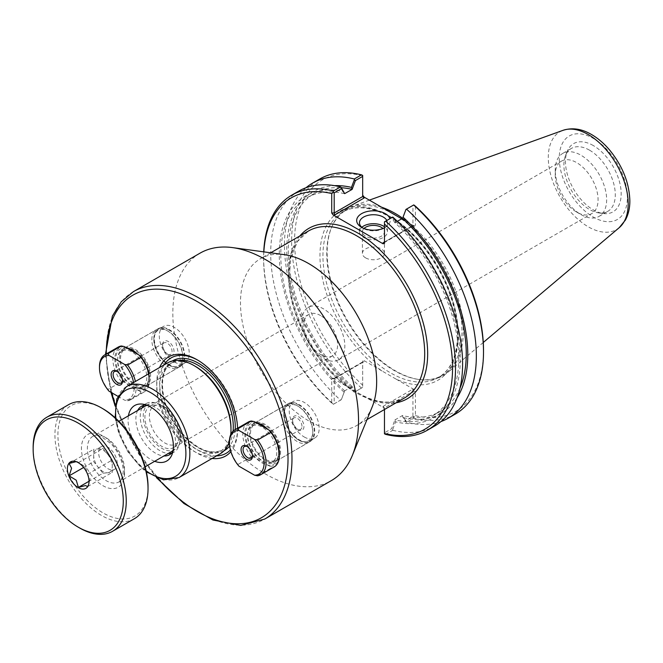 <?xml version="1.0" encoding="UTF-8"?>
<svg xmlns="http://www.w3.org/2000/svg" width="663" height="663" viewBox="0 0 663 663"><rect width="100%" height="100%" fill="white"/><g stroke="black" fill="none" stroke-linecap="round" stroke-linejoin="round"><path stroke-width="0.5" stroke-dasharray="3.31 2.49" d="M364.07 361.584L362.669 362.388L362.669 360.962L364.07 360.622L364.07 361.584L334.774 378.498L333.124 378.498L383.065 407.331L383.065 406.369L384.465 407.853L384.465 432.831L391.626 428.696L394.916 419.944L395.571 421.867L392.662 429.607L391.626 428.696M372.183 406.916A96.301 55.601 60 0 1 356.719 425.53A96.301 55.601 60 0 1 260.418 369.929A96.301 55.601 60 0 1 260.418 258.736A96.301 55.601 60 0 1 284.27 254.65M262.623 425.273A21.871 12.622 60 0 1 263.112 425.547A21.871 12.622 60 0 1 278.568 452.332A21.871 12.622 60 0 1 274.043 462.343A21.871 12.622 60 0 1 263.112 461.257A21.871 12.622 60 0 1 248.824 441.989A21.871 12.622 60 0 1 252.172 424.461A21.871 12.622 60 0 1 257.7 423.549M256.531 422.878A23.271 13.434 -120 0 0 245.907 437.895A23.271 13.434 -120 0 0 262.117 462.973A23.271 13.434 -120 0 0 278.568 453.475A23.271 13.434 -120 0 0 267.703 429.334M126.583 347.851A23.271 13.434 -120 0 0 115.967 362.868A23.271 13.434 -120 0 0 132.169 387.946A23.271 13.434 -120 0 0 148.628 378.449A23.271 13.434 -120 0 0 137.763 354.307M237.545 428.24A57.167 33.009 60 0 1 237.569 429.798A57.167 33.009 60 0 1 230.873 451.66M212.102 458.465A57.167 33.009 60 0 1 168.559 422.969A57.167 33.009 60 0 1 159.592 367.509M299.262 440.389A21.871 12.622 -120 0 0 310.193 441.467A21.871 12.622 -120 0 0 310.193 416.215A21.871 12.622 -120 0 0 288.322 403.593A21.871 12.622 -120 0 0 284.974 421.113A21.871 12.622 -120 0 0 299.262 440.389M132.675 350.255A21.871 12.622 60 0 1 133.164 350.52A21.871 12.622 60 0 1 148.628 377.305A21.871 12.622 60 0 1 144.095 387.316A21.871 12.622 60 0 1 133.164 386.231A21.871 12.622 60 0 1 118.876 366.962A21.871 12.622 60 0 1 122.232 349.442A21.871 12.622 60 0 1 127.752 348.531M169.314 365.363A21.871 12.622 -120 0 0 180.245 366.448A21.871 12.622 -120 0 0 180.245 341.196A21.871 12.622 -120 0 0 158.382 328.566A21.871 12.622 -120 0 0 155.026 346.094A21.871 12.622 -120 0 0 169.314 365.363M200.027 253.167A131.315 75.814 -120 0 0 200.027 404.803A131.315 75.814 -120 0 0 331.343 480.617M167.598 362.885A52.51 30.316 -120 0 0 167.598 423.524A52.51 30.316 -120 0 0 220.108 453.84M229.439 441.152A52.51 30.316 -120 0 0 230.741 434.605M154.694 461.299A32.039 18.498 60 0 1 150.741 459.418A32.039 18.498 60 0 1 128.431 415.809M161.805 407.364A23.885 13.79 -120 0 0 149.871 406.179A23.885 13.79 -120 0 0 146.208 425.323A23.885 13.79 -120 0 0 161.805 446.365A23.885 13.79 -120 0 0 173.747 447.55A23.885 13.79 -120 0 0 177.411 428.406A23.885 13.79 -120 0 0 161.805 407.364M142.048 407.944A28.012 16.177 -120 0 0 160.056 450.749A28.012 16.177 -120 0 0 168.311 453.434M171.7 453.102A28.012 16.177 -120 0 0 174.062 452.141A28.012 16.177 -120 0 0 174.062 419.787A28.012 16.177 -120 0 0 146.042 403.618A28.012 16.177 -120 0 0 144.028 405.176M137.672 410.472A28.012 16.177 -120 0 0 155.672 453.277A28.012 16.177 -120 0 0 163.935 455.962M172.861 451.71A28.012 16.177 -120 0 0 174.178 449.249A28.012 16.177 -120 0 0 169.678 422.314A28.012 16.177 -120 0 0 148.603 404.96A28.012 16.177 -120 0 0 145.819 404.878M320.701 315.629A23.885 13.79 -120 0 0 308.759 314.444A23.885 13.79 -120 0 0 303.82 325.376A23.885 13.79 -120 0 0 314.237 349.409A23.885 13.79 -120 0 0 332.644 355.807A23.885 13.79 -120 0 0 336.307 336.671A23.885 13.79 -120 0 0 320.701 315.629M304.209 436.958A21.166 12.224 -120 0 0 314.792 438.003A21.166 12.224 -120 0 0 314.792 413.563A21.166 12.224 -120 0 0 293.626 401.339A21.166 12.224 -120 0 0 290.386 418.303A21.166 12.224 -120 0 0 304.209 436.958M299.262 405.25A21.166 12.224 -120 0 0 288.678 404.198A21.166 12.224 -120 0 0 285.43 421.162A21.166 12.224 -120 0 0 299.262 439.818A21.166 12.224 -120 0 0 309.845 440.862A21.166 12.224 -120 0 0 313.085 423.897A21.166 12.224 -120 0 0 299.262 405.25M174.27 361.932A21.166 12.224 -120 0 0 184.853 362.984A21.166 12.224 -120 0 0 184.853 338.536A21.166 12.224 -120 0 0 163.678 326.32A21.166 12.224 -120 0 0 160.438 343.277A21.166 12.224 -120 0 0 174.27 361.932M169.314 330.224A21.166 12.224 -120 0 0 158.73 329.179A21.166 12.224 -120 0 0 155.482 346.136A21.166 12.224 -120 0 0 169.314 364.791A21.166 12.224 -120 0 0 179.897 365.843A21.166 12.224 -120 0 0 183.145 348.879A21.166 12.224 -120 0 0 169.314 330.224M302.005 321.19A30.291 17.487 60 0 1 308.278 307.325A30.291 17.487 60 0 1 338.569 324.812A30.291 17.487 60 0 1 338.569 359.785A30.291 17.487 60 0 1 315.232 351.672A30.291 17.487 60 0 1 302.005 321.19M197.897 360.224A55.062 31.791 60 0 1 198.635 360.647A55.062 31.791 60 0 1 237.569 428.083A55.062 31.791 60 0 1 230.392 449.953M216.602 455.871A55.062 31.791 60 0 1 171.095 421.502A55.062 31.791 60 0 1 164.084 364.915M230.981 428.083A50.413 29.106 60 0 1 220.547 451.163A50.413 29.106 60 0 1 170.134 422.058A50.413 29.106 60 0 1 170.134 363.846A50.413 29.106 60 0 1 195.336 366.349M237.569 428.083L237.569 429.798M354.39 392.156L355.426 391.551L352.136 386.612L351.481 387.78L354.299 392.206L362.669 387.374L355.426 391.551M352.136 386.612L352.136 386.537A125.854 72.665 60 0 1 314.337 193.48A125.854 72.665 60 0 1 341.346 187.72M351.481 387.78A128.009 73.908 60 0 1 287.212 261.048A128.009 73.908 60 0 1 334.558 185.657M352.136 386.537L344.652 390.855L341.354 399.681L334.193 403.808L334.193 378.83L362.669 362.388L362.669 387.374L362.669 360.962M341.354 399.681L344.652 390.921M344.006 392.09A128.009 73.908 60 0 1 279.272 254.526A128.009 73.908 60 0 1 344.006 191.715M344.652 390.855A125.854 72.665 60 0 1 306.861 197.798A125.854 72.665 60 0 1 344.652 193.704M405.698 420.574L405.963 421.925L403.046 417.549L402.4 415.626L405.698 420.574L412.941 416.389L412.941 391.41L384.465 407.853L384.465 409.278L383.065 407.331M457.072 397.866A128.009 73.908 60 0 1 403.046 417.549M460.014 388.054A125.854 72.665 60 0 1 440.191 411.466A125.854 72.665 60 0 1 402.4 415.56L402.4 415.626M441.019 421.535A135.691 78.342 60 0 1 406.502 422.348L405.963 421.925M394.916 419.944L402.4 415.56M397.328 221.334L394.916 222.727A125.854 72.665 60 0 1 432.715 415.784A125.854 72.665 60 0 1 394.916 419.878M394.916 222.727L391.626 217.704L392.662 217.108L395.571 221.483L394.916 222.652M395.571 221.483A128.009 73.908 60 0 1 460.304 359.048A128.009 73.908 60 0 1 395.571 421.867M391.626 217.704L384.465 221.84L384.465 242.02L412.941 225.577L412.941 205.397L405.698 209.583M413.787 204.908L412.941 205.397M362.669 175.405L362.669 196.555M383.065 406.369L412.361 389.454L412.941 391.41L415.411 391.41L415.411 415.635L413.787 416.878L413.662 418.212L406.502 422.348M395.952 379.029L382.128 371.048A97.701 56.405 60 0 1 320.113 250.548A97.701 56.405 60 0 1 391.352 217.273A97.701 56.405 60 0 1 458.125 335.553A97.701 56.405 60 0 1 395.952 379.029L414.01 389.454L415.411 391.41M384.465 432.831L384.465 433.809M412.941 416.389L413.787 416.878M334.774 378.498L331.724 378.83L331.724 403.054L333.348 404.297L334.193 403.808M333.124 378.498L332.312 378.241L331.724 378.83M414.01 225.917L412.693 226.174L412.941 225.577L415.411 225.577L414.823 226.174L414.01 225.917L401.703 218.807M384.465 243.445L384.465 242.02L412.361 225.917M415.411 206.152L415.411 225.577M364.07 360.622L382.128 371.048M362.669 175.703A133.594 77.132 -120 0 0 294.579 241.133A133.594 77.132 -120 0 0 362.669 385.186M415.411 415.635A133.594 77.132 -120 0 0 483.509 350.213M396.507 215.806A95.596 55.195 60 0 1 461.97 331.616A95.596 55.195 60 0 1 442.171 375.382A95.596 55.195 60 0 1 418.494 379.435A95.596 55.195 60 0 1 346.575 320.188A95.596 55.195 60 0 1 331.227 228.279A95.596 55.195 60 0 1 346.575 209.806A95.596 55.195 60 0 1 392.247 213.345M384.225 227.923A13.973 8.064 180 0 1 383.322 228.495A13.973 8.064 180 0 1 363.564 228.495L363.564 228.495A13.973 8.064 180 0 1 362.661 227.923M386.827 220.472A13.973 8.064 180 0 1 387.416 222.793A13.973 8.064 180 0 1 384.465 227.749M363.564 228.495L361.584 227.351L363.564 228.495M384.465 227.807A16.774 9.688 0 0 0 385.302 227.351A16.774 9.688 0 0 0 389.919 218.691M361.832 227.276A13.973 8.064 0 0 0 359.47 231.76A13.973 8.064 0 0 0 363.564 237.462A13.973 8.064 0 0 0 378.788 239.21A13.973 8.064 0 0 0 387.416 231.76A13.973 8.064 0 0 0 384.465 226.804M365.644 257.89A11.031 6.365 0 0 0 377.661 259.266A11.031 6.365 0 0 0 384.474 253.382A11.031 6.365 0 0 0 373.443 247.017A11.031 6.365 0 0 0 362.412 253.382A11.031 6.365 0 0 0 365.644 257.89M363.97 228.495A11.031 6.365 0 0 0 362.412 231.76A11.031 6.365 0 0 0 365.644 236.26A11.031 6.365 0 0 0 377.661 237.644A11.031 6.365 0 0 0 384.474 231.76A11.031 6.365 0 0 0 382.916 228.495M333.348 404.297L341.089 399.83M331.724 403.054A133.594 77.132 60 0 1 263.625 259.001A133.594 77.132 60 0 1 263.841 251.865M263.75 251.857A135.691 78.342 -120 0 0 263.625 257.285A135.691 78.342 -120 0 0 333.472 404.231M392.662 429.607L392.753 430.287L385.675 434.364M392.753 430.287A135.691 78.342 -120 0 0 434.497 426.11M455.406 414.043A135.691 78.342 60 0 1 413.662 418.212M361.459 388.07A135.691 78.342 60 0 1 319.715 179.018M354.299 392.206A135.691 78.342 60 0 1 306.033 187.72M298.806 191.085A135.691 78.342 -120 0 0 340.55 400.145M381.565 207.179A96.301 55.601 -120 0 0 352.31 206.276A96.301 55.601 -120 0 0 331.624 227.318A96.301 55.601 -120 0 0 347.081 319.897A96.301 55.601 -120 0 0 419.53 379.576A96.301 55.601 -120 0 0 448.089 372.183A96.301 55.601 -120 0 0 463.329 331.409A96.301 55.601 -120 0 0 402.482 218.102M555.238 174.991A30.291 17.487 -120 0 0 576.661 212.085L576.661 212.085A30.291 17.487 -120 0 0 591.802 213.585A30.291 17.487 -120 0 0 596.443 189.311A30.291 17.487 -120 0 0 576.661 162.617A30.291 17.487 -120 0 0 561.511 161.117A30.291 17.487 -120 0 0 555.238 174.991L555.238 170.043A36.349 20.984 60 0 1 562.771 153.402A36.349 20.984 60 0 1 580.937 155.2A36.349 20.984 60 0 1 604.689 187.231A36.349 20.984 60 0 1 599.112 216.362A36.349 20.984 60 0 1 580.937 214.555A36.349 20.984 60 0 1 555.238 170.043M593.319 145.57A39.39 22.741 -120 0 0 567.296 151.23A39.39 22.741 -120 0 0 573.628 189.104A39.39 22.741 -120 0 0 603.264 213.519A39.39 22.741 -120 0 0 620.717 187.712A39.39 22.741 -120 0 0 593.319 145.57M589.589 150.211A36.349 20.984 60 0 1 613.333 182.242A36.349 20.984 60 0 1 607.764 211.364A36.349 20.984 60 0 1 598.764 212.906A36.349 20.984 60 0 1 571.415 190.38A36.349 20.984 60 0 1 565.58 155.432A36.349 20.984 60 0 1 571.415 148.404A36.349 20.984 60 0 1 589.589 150.211M33.15 447.392A65.836 38.006 -120 0 0 79.701 528.021M134.407 518.698A65.836 38.006 60 0 1 68.571 480.692A65.836 38.006 60 0 1 68.571 404.679M102.98 408.798A63.731 36.797 -120 0 0 57.913 434.812A63.731 36.797 -120 0 0 102.972 512.864A63.731 36.797 -120 0 0 148.04 486.849M76.071 461.639L77.314 461.63L85.519 466.984L87.673 474.194L90.16 478.951L88.544 484.802M87.673 474.194L112.262 459.998L102.972 448.453L93.69 449.282L93.69 455.473A13.127 7.583 -120 0 0 98.331 467.432A13.127 7.583 -120 0 0 107.621 472.794L112.262 472.379L112.262 459.998M87.673 486.576L112.262 472.379M78.383 462.65L102.972 448.453M102.972 473.208L107.621 472.794A13.127 7.583 -120 0 0 109.544 472.205A13.127 7.583 -120 0 0 112.262 466.188A13.127 7.583 -120 0 0 107.621 454.23A13.127 7.583 -120 0 0 98.331 448.868A13.127 7.583 -120 0 0 96.408 449.456A13.127 7.583 -120 0 0 93.69 455.473L93.69 461.663L102.972 473.208L89.033 481.263M69.101 463.478L93.69 449.282M83.646 467.456L93.69 461.663M117.21 463.329A13.127 7.583 -120 0 0 111.483 450.119A13.127 7.583 -120 0 0 101.364 446.597A13.127 7.583 -120 0 0 101.364 461.763A13.127 7.583 -120 0 0 114.492 469.346A13.127 7.583 -120 0 0 117.21 463.329M180.377 434.041A21.92 12.655 -120 0 0 164.88 407.19A21.92 12.655 -120 0 0 149.382 416.14A21.92 12.655 -120 0 0 164.88 442.992A21.92 12.655 -120 0 0 180.377 434.041L180.377 437.588A26.263 15.166 60 0 1 174.941 449.605A26.263 15.166 60 0 1 148.678 434.447A26.263 15.166 60 0 1 148.678 404.123A26.263 15.166 60 0 1 161.805 405.424A26.263 15.166 60 0 1 180.377 437.588M312.77 432.616A21.904 12.647 60 0 1 308.229 442.644A21.904 12.647 60 0 1 286.325 429.997A21.904 12.647 60 0 1 286.325 404.703A21.904 12.647 60 0 1 297.281 405.789A21.904 12.647 60 0 1 312.77 432.616L312.77 431.472A20.503 11.835 -120 0 0 298.267 406.361A20.503 11.835 -120 0 0 283.772 414.731A20.503 11.835 -120 0 0 298.267 439.842A20.503 11.835 -120 0 0 312.77 431.472M303.961 426.392A8.055 4.649 60 0 1 298.267 429.682A8.055 4.649 60 0 1 292.574 419.812A8.055 4.649 60 0 1 298.267 416.53A8.055 4.649 60 0 1 303.961 426.392M280.573 451.205A21.904 12.647 60 0 1 276.04 461.224A21.904 12.647 60 0 1 254.136 448.586A21.904 12.647 60 0 1 254.136 423.292A21.904 12.647 60 0 1 271.018 429.16A21.904 12.647 60 0 1 280.573 451.205M301.98 426.392A6.655 3.845 -120 0 0 299.079 419.696A6.655 3.845 -120 0 0 293.949 417.914A6.655 3.845 -120 0 0 292.574 420.955A6.655 3.845 -120 0 0 297.281 429.11A6.655 3.845 -120 0 0 300.604 429.433A6.655 3.845 -120 0 0 301.98 426.392M247.282 446.589A6.655 3.845 60 0 1 247.755 446.837A6.655 3.845 60 0 1 252.462 454.984A6.655 3.845 60 0 1 252.437 455.514M254.31 421.602A24.514 14.155 -120 0 0 244.788 433.967A24.514 14.155 -120 0 0 254.31 457.337L251.318 456.749A25.915 14.959 60 0 1 248.169 422.107M274.084 466.984A25.915 14.959 60 0 1 270.935 468.078L269.924 466.354A24.514 14.155 -120 0 0 279.454 453.981M269.924 466.354L254.31 457.337M276.728 452.406A20.661 11.926 60 0 1 272.452 461.871A20.661 11.926 60 0 1 251.791 449.937A20.661 11.926 60 0 1 251.791 426.085A20.661 11.926 60 0 1 267.711 431.621A20.661 11.926 60 0 1 276.728 452.406M257.567 475.802L270.935 468.078M229.431 441.691A25.915 14.959 -120 0 0 237.942 464.473L238.962 466.205M251.318 456.749L237.942 464.473M279.695 450.691A20.661 11.926 60 0 1 275.418 460.155A20.661 11.926 60 0 1 254.758 448.221A20.661 11.926 60 0 1 254.758 424.37A20.661 11.926 60 0 1 270.678 429.906A20.661 11.926 60 0 1 279.695 450.691M151.844 339.713A21.904 12.647 60 0 1 156.385 329.685A21.904 12.647 60 0 1 167.333 330.771A21.904 12.647 60 0 1 182.822 357.589A21.904 12.647 60 0 1 178.281 367.617A21.904 12.647 60 0 1 161.407 361.749A21.904 12.647 60 0 1 151.844 339.713M153.824 339.713A20.503 11.835 -120 0 0 168.319 364.816A20.503 11.835 -120 0 0 182.822 356.445A20.503 11.835 -120 0 0 168.319 331.343A20.503 11.835 -120 0 0 153.824 339.713M162.626 344.793A8.055 4.649 60 0 1 168.319 341.503A8.055 4.649 60 0 1 174.021 351.365A8.055 4.649 60 0 1 168.319 354.655A8.055 4.649 60 0 1 162.626 344.793L162.626 345.937A6.655 3.845 -120 0 0 167.333 354.083A6.655 3.845 -120 0 0 170.656 354.415A6.655 3.845 -120 0 0 172.04 351.365A6.655 3.845 -120 0 0 169.131 344.669A6.655 3.845 -120 0 0 164.01 342.887A6.655 3.845 -120 0 0 162.626 345.937M119.655 358.293A21.904 12.647 60 0 1 124.188 348.266A21.904 12.647 60 0 1 146.092 360.912A21.904 12.647 60 0 1 146.092 386.206A21.904 12.647 60 0 1 129.219 380.338A21.904 12.647 60 0 1 119.655 358.293M117.343 371.562A6.655 3.845 60 0 1 117.807 371.81A6.655 3.845 60 0 1 122.514 379.957A6.655 3.845 60 0 1 122.489 380.487M148.769 373.758A25.915 14.959 60 0 1 149.506 380.098A25.915 14.959 60 0 1 144.136 391.966A25.915 14.959 60 0 1 140.995 393.06L139.976 391.327A24.514 14.155 -120 0 0 149.506 378.954A24.514 14.155 -120 0 0 148.96 373.65M139.976 391.327L124.362 382.311L121.37 381.731L108.003 389.446L109.014 391.178M124.362 346.575A24.514 14.155 -120 0 0 114.84 358.94A24.514 14.155 -120 0 0 124.362 382.311M117.566 360.515A20.661 11.926 60 0 1 121.843 351.059A20.661 11.926 60 0 1 142.504 362.984A20.661 11.926 60 0 1 142.504 386.844A20.661 11.926 60 0 1 126.583 381.308A20.661 11.926 60 0 1 117.566 360.515M117.873 396.292L124.627 400.187L127.619 400.775L140.995 393.06M121.37 381.731A25.915 14.959 60 0 1 118.221 347.081M99.491 366.664A25.915 14.959 -120 0 0 108.003 389.446M127.619 400.775A25.915 14.959 -120 0 0 130.768 399.681A25.915 14.959 -120 0 0 135.401 381.474M133.603 382.51A24.514 14.155 60 0 1 124.627 400.187M122.514 379.957L122.514 381.101M120.533 358.799A20.661 11.926 60 0 1 124.81 349.343A20.661 11.926 60 0 1 145.47 361.269A20.661 11.926 60 0 1 145.47 385.128A20.661 11.926 60 0 1 129.55 379.592A20.661 11.926 60 0 1 120.533 358.799M368.885 399.143A98.397 56.811 -120 0 0 396.126 402.772M299.833 235.987A98.397 56.811 -120 0 0 347.304 386.678M404.753 397.792A96.301 55.601 60 0 1 346.045 385.974A96.301 55.601 60 0 1 291.861 301.367A96.301 55.601 60 0 1 308.461 231.006L297.596 241.34L290.958 257.236L289.192 277.573L292.532 300.77L300.77 325.011L313.292 348.431L329.13 369.241L347.089 385.866C369.747 402.242 388.966 406.22 404.753 397.792M157.637 478.147A128.514 74.198 60 0 1 115.304 404.828M111.657 392.703A128.514 74.198 60 0 1 106.271 353.984M133.47 291.596A131.315 75.814 -120 0 0 133.47 443.224A131.315 75.814 -120 0 0 264.786 519.038M126.467 386.628A52.51 30.316 -120 0 0 126.467 447.268A52.51 30.316 -120 0 0 178.977 477.584M146.15 470.846A49.708 28.7 60 0 1 115.892 418.436M235.183 429.607A51.813 29.91 60 0 1 229.638 446.033M224.053 450.741A51.813 29.91 60 0 1 172.728 420.566A51.813 29.91 60 0 1 172.256 361.02M233.069 431.132A50.413 29.106 60 0 1 229.439 443.141M227.542 445.851A50.413 29.106 60 0 1 222.843 449.837A50.413 29.106 60 0 1 172.438 420.732A50.413 29.106 60 0 1 172.438 362.52A50.413 29.106 60 0 1 178.231 360.448M412.361 389.454L414.01 389.454M458.125 333.837A95.596 55.195 -120 0 0 416.397 237.636A95.596 55.195 -120 0 0 342.73 212.027A95.596 55.195 -120 0 0 342.73 322.409A95.596 55.195 -120 0 0 438.326 377.603A95.596 55.195 -120 0 0 458.125 333.837M627.389 197.4A48.175 27.813 -120 0 0 576.288 133.835A48.175 27.813 -120 0 0 576.288 201.966A48.175 27.813 -120 0 0 627.389 197.4M619.242 227.649A56.496 32.62 60 0 1 559.986 196.977A56.496 32.62 60 0 1 563.053 130.321M124.52 473.266A30.465 17.586 60 0 1 92.207 476.158A30.465 17.586 60 0 1 92.207 433.072A30.465 17.586 60 0 1 124.52 473.266M124.52 469.835A26.263 15.166 -120 0 0 113.058 443.406A26.263 15.166 -120 0 0 92.82 436.37A26.263 15.166 -120 0 0 92.82 466.694A26.263 15.166 -120 0 0 119.083 481.86A26.263 15.166 -120 0 0 124.52 469.835M270.695 252.802L260.418 258.736M366.995 419.596L356.719 425.53M263.112 425.547L262.117 424.975M278.568 452.332L278.568 453.475M288.322 403.593L252.172 424.461M310.193 441.467L274.043 462.343M133.164 350.52L132.169 349.948M148.628 377.305L148.628 378.449M158.382 328.566L122.232 349.442M180.245 366.448L144.095 387.316M105.458 354.448L110.936 392.289M115.13 406.038L138.824 454.205L156.501 477.7M115.105 417.715L118.669 433.113L127.884 451.843L140.995 467.456L146.382 471.89M148.603 404.96L142.661 404.148M174.178 449.249L171.908 454.81M146.042 403.618L141.667 406.146M174.062 452.141L169.678 454.669M308.759 314.444L149.871 406.179M332.644 355.807L173.747 447.55M293.626 401.339L288.678 404.198M314.792 438.003L309.845 440.862M163.678 326.32L158.73 329.179M184.853 362.984L179.897 365.843M220.547 451.163L222.843 449.837C209.922 455.655 195.403 449.017 179.292 429.939C159.891 405.889 156.982 369.838 172.438 362.52L170.134 363.846M198.635 360.647L197.143 359.785M334.367 378.258L363.084 361.683M334.442 378.241L332.312 378.241M414.823 226.174L412.693 226.174M384.051 242.733L412.767 226.149M346.575 209.806L342.73 212.027C354.042 205.671 367.907 206.367 384.341 214.124C399.101 221.467 412.834 233.326 425.555 249.686C446.124 277.499 456.782 305.834 457.511 334.699C457.155 355.832 450.757 370.136 438.326 377.603L442.171 375.382M383.322 228.495L385.302 227.351M387.416 231.76L387.416 222.793M359.47 231.76L359.47 222.793M384.474 253.382L384.474 231.76M362.412 253.382L362.412 231.76M263.625 259.001L263.625 257.285M418.494 379.435L419.53 379.576M331.227 228.279L331.624 227.318M338.569 359.785L591.802 213.585M308.278 307.325L561.511 161.117M576.661 212.085L580.937 214.555M598.764 212.906L603.264 213.519M565.58 155.432L567.296 151.23M599.112 216.362L607.764 211.364M562.771 153.402L571.415 148.404M369.357 200.135L352.31 206.276M483.277 342.473L448.089 372.183M432.715 415.784L440.191 411.466M306.861 197.798L314.337 193.48M77.314 461.63L74.355 461.224M89.024 483.7L88.32 485.424M101.364 446.597L96.408 449.456M114.492 469.346L109.544 472.205M164.88 407.19L161.805 405.424M148.678 404.123L146.788 405.209M118.876 421.32L92.82 436.37C95.165 435.094 98.083 435.218 101.555 436.726L111.318 443.97C118.934 452.68 122.928 461.871 123.285 471.55C121.959 479.183 120.558 482.614 119.083 481.86L145.139 466.81M174.941 449.605L173.051 450.699M298.267 406.361L297.281 405.789M276.04 461.224L308.229 442.644M254.136 423.292L286.325 404.703M297.281 429.11L298.267 429.682M292.574 420.955L292.574 419.812M293.949 417.914L244.432 446.506M300.604 429.433L251.086 458.025M247.755 446.837L246.769 446.265M252.462 454.984L252.462 456.127M272.452 461.871L275.418 460.155M251.791 426.085L254.758 424.37M168.319 331.343L167.333 330.771M182.822 356.445L182.822 357.589M146.092 386.206L178.281 367.617M124.188 348.266L156.385 329.685M167.333 354.083L168.319 354.655M164.01 342.887L114.484 371.479M170.656 354.415L121.138 383.007M149.506 378.954L149.506 380.098M117.807 371.81L116.821 371.239M130.768 399.681L144.136 391.966M142.504 386.844L145.47 385.128M121.843 351.059L124.81 349.343"/><path stroke-width="0.99" d="M232.547 247.606L284.27 254.65A96.301 55.601 60 0 1 376.659 381.449A96.301 55.601 60 0 1 372.183 406.916L352.426 455.232A131.315 75.814 -120 0 0 358.534 420.499A131.315 75.814 -120 0 0 232.547 247.606A131.315 75.814 -120 0 0 200.027 253.167L133.47 291.596L121.288 301.756L112.378 316.069L105.458 354.448M257.7 423.549A21.871 12.622 60 0 1 262.623 425.273M267.703 429.334A23.271 13.434 -120 0 0 262.117 424.975A23.271 13.434 -120 0 0 256.531 422.878M137.763 354.307A23.271 13.434 -120 0 0 132.169 349.948A23.271 13.434 -120 0 0 126.583 347.851M230.873 451.66A57.167 33.009 60 0 1 212.102 458.465M159.592 367.509A57.167 33.009 60 0 1 197.143 359.785A57.167 33.009 60 0 1 237.545 428.24M127.752 348.531A21.871 12.622 60 0 1 132.675 350.255M156.501 477.7L183.958 503.54L212.906 520.007L240.727 525.428L264.786 519.038L331.343 480.617A131.315 75.814 -120 0 0 352.426 455.232M230.741 434.605A52.51 30.316 -120 0 0 230.981 429.798A52.51 30.316 -120 0 0 193.853 365.487A52.51 30.316 -120 0 0 167.598 362.885L126.467 386.628L116.821 398.853L115.105 417.715M146.382 471.89L163.57 479.83L178.977 477.584L220.108 453.84A52.51 30.316 -120 0 0 229.439 441.152M128.431 415.809A32.039 18.498 60 0 1 142.661 404.148A32.039 18.498 60 0 1 166.761 424.005A32.039 18.498 60 0 1 171.908 454.81A32.039 18.498 60 0 1 154.694 461.299M168.311 453.434A28.012 16.177 -120 0 0 171.7 453.102M144.028 405.176A28.012 16.177 -120 0 0 142.048 407.944M163.935 455.962A28.012 16.177 -120 0 0 169.678 454.669A28.012 16.177 -120 0 0 172.861 451.71M145.819 404.878A28.012 16.177 -120 0 0 141.667 406.146A28.012 16.177 -120 0 0 137.672 410.472M230.392 449.953A55.062 31.791 60 0 1 216.602 455.871M164.084 364.915A55.062 31.791 60 0 1 197.897 360.224M193.853 365.487L195.336 366.349A50.413 29.106 60 0 1 230.981 428.083L230.981 429.798M341.346 187.72A125.854 72.665 60 0 1 352.136 189.386L355.426 180.56L362.669 176.383L362.669 196.555L334.193 212.997L334.193 192.817L341.354 188.69L344.652 193.629L341.089 187.331L341.354 188.69M334.558 185.657A128.009 73.908 60 0 1 351.481 187.397L352.136 189.32M344.652 193.629L352.136 189.386M403.046 217.166L405.963 209.425L403.046 217.166A128.009 73.908 60 0 1 457.072 397.866M402.4 218.334L402.4 218.409A125.854 72.665 60 0 1 460.014 388.054M405.963 209.425L406.502 209.118A135.691 78.342 60 0 1 448.246 418.171A135.691 78.342 60 0 1 441.019 421.535M383.065 242.824L384.465 242.02L383.065 242.824L383.065 243.785L384.465 243.445L384.465 221.84L392.753 217.058A135.691 78.342 -120 0 1 434.497 426.11L427.42 430.196A135.691 78.342 -120 0 0 385.675 221.135M402.4 218.409L397.328 221.334M406.502 209.118L413.787 204.908L415.411 206.152A133.594 77.132 -120 0 1 483.509 350.213L483.509 351.929A135.691 78.342 60 0 1 455.406 414.043L448.246 418.171M355.426 180.56L354.39 179.656L351.481 187.397M306.033 187.72A135.691 78.342 60 0 1 312.555 183.145L319.715 179.018A135.691 78.342 60 0 1 361.459 174.841L362.669 175.405L362.669 176.383M361.459 174.841L354.299 178.977L354.39 179.656M334.774 214.953L334.193 212.997L331.724 212.997L333.124 214.953L334.774 214.953L364.07 198.038L362.669 196.555M401.703 218.807L364.07 197.085L362.669 195.129M334.193 192.817L333.348 192.328L331.724 193.571L331.724 212.997M427.42 430.196A135.691 78.342 -120 0 1 385.675 434.364L384.465 433.809L384.465 409.51M392.247 213.345A95.596 55.195 60 0 1 396.507 215.806M362.661 227.923A13.973 8.064 180 0 1 359.47 222.793A13.973 8.064 180 0 1 371.421 214.812A13.973 8.064 180 0 1 386.827 220.472M389.919 218.691A16.774 9.688 0 0 0 365.595 211.945A16.774 9.688 0 0 0 361.584 227.351A16.774 9.688 0 0 0 384.465 227.807M384.465 226.804A13.973 8.064 0 0 0 361.832 227.276M383.065 243.785L333.124 214.953M382.916 228.495A11.031 6.365 0 0 0 381.242 227.26A11.031 6.365 0 0 0 363.97 228.495M263.841 251.865A133.594 77.132 60 0 1 331.724 193.571M341.089 187.331L340.55 186.916L333.472 191.002L333.348 192.328M333.472 191.002A135.691 78.342 -120 0 0 291.728 195.171A135.691 78.342 -120 0 0 263.75 251.857M384.465 224.028A133.594 77.132 60 0 1 452.556 368.081A133.594 77.132 60 0 1 384.465 433.511M413.662 204.983A135.691 78.342 60 0 1 483.509 351.929M312.555 183.145A135.691 78.342 60 0 1 354.299 178.977M340.55 186.916A135.691 78.342 -120 0 0 298.806 191.085L291.728 195.171M402.482 218.102A96.301 55.601 -120 0 0 381.565 207.179M78.217 527.16L79.701 528.021A65.836 38.006 -120 0 0 112.619 531.278A65.836 38.006 -120 0 0 126.252 501.145A65.836 38.006 -120 0 0 97.519 434.895A65.836 38.006 -120 0 0 46.783 417.259A65.836 38.006 -120 0 0 33.15 447.392L33.15 449.108A63.731 36.797 60 0 1 78.217 423.093A63.731 36.797 60 0 1 123.277 501.145A63.731 36.797 60 0 1 78.217 527.16A63.731 36.797 60 0 1 33.15 449.108M46.783 417.259L68.571 404.679A65.836 38.006 60 0 1 101.489 407.936A65.836 38.006 60 0 1 148.04 488.565A65.836 38.006 60 0 1 134.407 518.698L112.619 531.278M89.033 481.371A15.299 8.834 60 0 1 88.32 485.424A15.299 8.834 60 0 1 70.56 479.548A15.299 8.834 60 0 1 74.355 461.224A15.299 8.834 60 0 1 89.033 481.371M148.04 488.565L148.04 486.849A63.731 36.797 -120 0 0 102.98 408.798L101.489 407.936M88.544 484.802L87.673 486.576L85.519 485.556L78.383 487.404L89.033 481.263M78.383 487.404L76.228 480.194L69.101 475.86L71.587 468.227L69.101 463.478L76.228 461.622M69.101 475.86L83.646 467.456M252.437 455.514A6.655 3.845 60 0 1 251.086 458.025A6.655 3.845 60 0 1 245.956 456.243A6.655 3.845 60 0 1 243.056 449.547A6.655 3.845 60 0 1 244.432 446.506A6.655 3.845 60 0 1 247.282 446.589M251.318 421.013L254.31 421.602L269.924 430.61L270.935 432.342L257.567 440.058L254.575 439.478L238.962 430.461L237.942 428.729L251.318 421.013A25.915 14.959 60 0 0 248.169 422.107L234.801 429.823A25.915 14.959 -120 0 0 229.431 441.691L229.431 442.834A24.514 14.155 60 0 1 238.962 430.461M270.935 432.342A25.915 14.959 60 0 1 279.454 455.125L279.454 453.981A24.514 14.155 -120 0 0 269.924 430.61M279.454 455.125A25.915 14.959 60 0 1 274.084 466.984L260.716 474.708A25.915 14.959 -120 0 0 257.567 440.058M229.431 442.834A24.514 14.155 60 0 0 238.962 466.205L254.575 475.214L257.567 475.802A25.915 14.959 -120 0 0 260.716 474.708M237.942 428.729A25.915 14.959 -120 0 0 234.801 429.823M254.575 439.478A24.514 14.155 60 0 1 264.098 462.849A24.514 14.155 60 0 1 254.575 475.214M241.075 449.547A8.055 4.649 -120 0 0 246.769 459.418A8.055 4.649 -120 0 0 252.462 456.127A8.055 4.649 -120 0 0 246.769 446.265A8.055 4.649 -120 0 0 241.075 449.547M122.489 380.487A6.655 3.845 60 0 1 121.138 383.007A6.655 3.845 60 0 1 114.484 379.161A6.655 3.845 60 0 1 114.484 371.479A6.655 3.845 60 0 1 117.343 371.562M148.96 373.65A24.514 14.155 -120 0 0 139.976 355.592L140.995 357.316A25.915 14.959 60 0 1 148.769 373.758M135.401 381.474A25.915 14.959 -120 0 0 127.619 365.04L124.627 364.451L109.014 355.434L108.003 353.711A25.915 14.959 -120 0 0 104.853 354.804L118.221 347.081A25.915 14.959 60 0 1 121.37 345.987L124.362 346.575L139.976 355.592M109.014 355.434A24.514 14.155 60 0 0 99.491 367.808A24.514 14.155 60 0 0 109.014 391.178L117.873 396.292M104.853 354.804A25.915 14.959 -120 0 0 99.491 366.664L99.491 367.808M108.003 353.711L121.37 345.987M124.627 364.451A24.514 14.155 60 0 1 133.603 382.51M122.514 381.101A8.055 4.649 -120 0 0 116.821 371.239A8.055 4.649 -120 0 0 111.127 374.529A8.055 4.649 -120 0 0 116.821 384.391A8.055 4.649 -120 0 0 122.514 381.101M140.995 357.316L127.619 365.04M396.126 402.772A98.397 56.811 -120 0 0 407.289 285.14A98.397 56.811 -120 0 0 299.833 235.987M270.695 252.802L308.461 231.006A96.301 55.601 60 0 1 382.667 256.805A96.301 55.601 60 0 1 424.701 353.711A96.301 55.601 60 0 1 404.753 397.792L366.995 419.596M106.271 353.984A128.514 74.198 60 0 1 197.151 301.532A128.514 74.198 60 0 1 288.015 458.929A128.514 74.198 60 0 1 157.637 478.147M115.304 404.828A128.514 74.198 60 0 1 111.657 392.703M264.786 519.038A131.315 75.814 -120 0 0 291.977 458.929A131.315 75.814 -120 0 0 234.661 326.776A131.315 75.814 -120 0 0 133.47 291.596M178.977 477.584A52.51 30.316 -120 0 0 189.858 453.55A52.51 30.316 -120 0 0 166.935 400.701A52.51 30.316 -120 0 0 126.467 386.628M115.892 418.436A49.708 28.7 60 0 1 148.446 391.427A49.708 28.7 60 0 1 185.897 453.55A49.708 28.7 60 0 1 146.15 470.846M172.256 361.02A51.813 29.91 60 0 1 212.342 374.288A51.813 29.91 60 0 1 235.266 426.757A51.813 29.91 60 0 1 235.183 429.607M229.638 446.033A51.813 29.91 60 0 1 224.053 450.741M178.231 360.448A50.413 29.106 60 0 1 214.655 379.824A50.413 29.106 60 0 1 233.285 426.757A50.413 29.106 60 0 1 233.069 431.132M229.439 443.141A50.413 29.106 60 0 1 227.542 445.851M364.07 198.038L364.07 197.085M619.242 227.649L625.383 220.091C628.391 214.497 629.883 208.074 629.85 200.831C629.286 182.839 622.549 165.916 609.637 150.062C604.084 143.49 598.043 138.302 591.504 134.506C581.749 128.796 572.268 127.404 563.053 130.321A56.496 32.62 60 0 1 605.41 148.935A56.496 32.62 60 0 1 628.184 203.732A56.496 32.62 60 0 1 619.242 227.649L483.277 342.473M110.936 392.289L115.13 406.038M563.053 130.321L369.357 200.135M146.788 405.209L118.876 421.32M173.051 450.699L145.139 466.81"/></g></svg>
